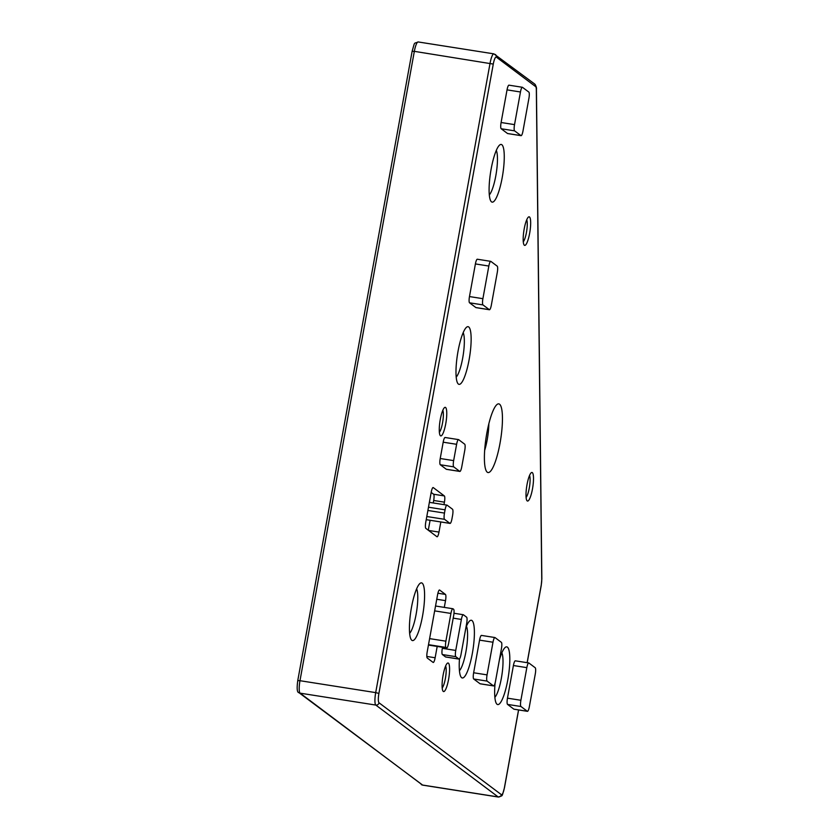 <?xml version="1.0" encoding="UTF-8"?>
<svg xmlns="http://www.w3.org/2000/svg" width="839" height="839" viewBox="0 0 839 839"><rect width="100%" height="100%" fill="white"/><g stroke="black" fill="none" stroke-linecap="round" stroke-linejoin="round"><path stroke-width="1.26" d="M527.007 484.68A14.462 3.052 -81.1 0 1 531.297 472.693A14.462 3.052 -81.1 0 1 532.503 488.812A14.462 3.052 -81.1 0 1 526.902 500.589A14.462 3.052 -81.1 0 1 527.007 484.68M526.095 497.412A11.683 2.465 98.9 0 0 529.283 487.983A11.683 2.465 98.9 0 0 529.545 475.461M524.176 229.037A14.462 3.052 -81.1 0 1 528.465 217.049A14.462 3.052 -81.1 0 1 529.671 233.158A14.462 3.052 -81.1 0 1 524.081 244.936A14.462 3.052 -81.1 0 1 524.176 229.037M523.263 241.768A11.683 2.465 98.9 0 0 526.462 232.34A11.683 2.465 98.9 0 0 526.724 219.818M440.265 419.552A14.462 3.052 -81.1 0 1 444.555 407.565A14.462 3.052 -81.1 0 1 445.761 423.685A14.462 3.052 -81.1 0 1 440.171 435.462A14.462 3.052 -81.1 0 1 440.265 419.552M439.353 432.284A11.683 2.465 98.9 0 0 442.552 422.866A11.683 2.465 98.9 0 0 442.814 410.344M443.097 675.206A14.462 3.052 -81.1 0 1 447.386 663.219A14.462 3.052 -81.1 0 1 448.592 679.328A14.462 3.052 -81.1 0 1 442.992 691.105A14.462 3.052 -81.1 0 1 443.097 675.206M442.184 687.938A11.683 2.465 98.9 0 0 445.383 678.51A11.683 2.465 98.9 0 0 445.635 665.988M486.819 433.228A34.756 7.341 -81.1 0 1 497.128 404.419A34.756 7.341 -81.1 0 1 500.034 443.149A34.756 7.341 -81.1 0 1 486.578 471.466A34.756 7.341 -81.1 0 1 486.819 433.228M484.638 450.459A23.639 4.992 98.9 0 0 487.176 439.877A23.639 4.992 98.9 0 0 488.833 423.81M499.394 659.863A29.197 6.167 -81.1 0 1 505.351 647.32A29.197 6.167 -81.1 0 1 507.794 679.863A29.197 6.167 -81.1 0 1 496.489 703.648A29.197 6.167 -81.1 0 1 495.094 683.114M494.863 697.335A23.639 4.992 98.9 0 0 501.365 678.227A23.639 4.992 98.9 0 0 501.869 652.826M465.928 627.478A29.197 6.167 -81.1 0 1 469.924 620.724A29.197 6.167 -81.1 0 1 472.367 653.266A29.197 6.167 -81.1 0 1 461.062 677.052A29.197 6.167 -81.1 0 1 459.468 658.94M459.436 670.739A23.639 4.992 98.9 0 0 465.939 651.63A23.639 4.992 98.9 0 0 466.442 626.23M411.456 607.53A29.197 6.167 -81.1 0 1 420.119 583.336A29.197 6.167 -81.1 0 1 422.562 615.868A29.197 6.167 -81.1 0 1 411.257 639.654A29.197 6.167 -81.1 0 1 411.456 607.53M409.631 633.351A23.639 4.992 98.9 0 0 416.134 614.232A23.639 4.992 98.9 0 0 416.637 588.831M458.021 351.331A29.197 6.167 -81.1 0 1 466.683 327.137A29.197 6.167 -81.1 0 1 469.116 359.669A29.197 6.167 -81.1 0 1 457.821 383.454A29.197 6.167 -81.1 0 1 458.021 351.331M456.185 377.151A23.639 4.992 98.9 0 0 462.698 358.033A23.639 4.992 98.9 0 0 463.191 332.632M491.13 169.111A29.197 6.167 -81.1 0 1 499.803 144.906A29.197 6.167 -81.1 0 1 502.236 177.448A29.197 6.167 -81.1 0 1 490.941 201.234A29.197 6.167 -81.1 0 1 491.13 169.111M489.305 194.921A23.639 4.992 98.9 0 0 495.807 175.812A23.639 4.992 98.9 0 0 496.31 150.412M492.986 642.234L479.562 640.126L473.636 672.763L487.06 674.871A5.558 1.175 98.9 0 0 487.123 681.1L493.468 685.872A5.558 1.175 98.9 0 0 493.594 685.924A5.558 1.175 98.9 0 0 495.513 681.226L501.449 648.589A5.558 1.175 98.9 0 0 501.376 642.349L495.031 637.588A5.558 1.175 98.9 0 0 494.905 637.535A5.558 1.175 98.9 0 0 492.986 642.234L487.06 674.871M479.562 640.126A5.558 1.175 -81.1 0 1 481.481 635.417A5.558 1.175 -81.1 0 1 481.607 635.48M480.307 683.795A5.558 1.175 -81.1 0 1 480.17 683.806A5.558 1.175 -81.1 0 1 480.044 683.754L493.468 685.872M487.123 681.1L473.699 678.992L480.044 683.754M473.699 678.992A5.558 1.175 -81.1 0 1 473.636 672.763M526.829 667.645L513.405 665.526L507.469 698.163L520.893 700.282A5.558 1.175 98.9 0 0 520.967 706.511L527.312 711.273A5.558 1.175 98.9 0 0 527.427 711.325A5.558 1.175 98.9 0 0 529.357 706.627L535.282 673.99A5.558 1.175 98.9 0 0 535.219 667.76L528.874 662.999A5.558 1.175 98.9 0 0 528.748 662.936A5.558 1.175 98.9 0 0 526.829 667.645L520.893 700.282M513.405 665.526A5.558 1.175 -81.1 0 1 515.324 660.828A5.558 1.175 -81.1 0 1 515.45 660.88M514.139 709.207A5.558 1.175 -81.1 0 1 514.003 709.217A5.558 1.175 -81.1 0 1 513.888 709.165L527.312 711.273M520.967 706.511L507.543 704.403L513.888 709.165M507.543 704.403A5.558 1.175 -81.1 0 1 507.469 698.163M445.824 656.979A5.558 1.175 -81.1 0 1 445.687 656.989A5.558 1.175 -81.1 0 1 445.561 656.937L458.985 659.045A5.558 1.175 98.9 0 0 459.111 659.108A5.558 1.175 98.9 0 0 461.031 654.399L466.673 623.398A5.558 1.175 98.9 0 0 466.599 617.168L463.422 614.788A5.558 1.175 98.9 0 0 463.306 614.725A5.558 1.175 98.9 0 0 461.377 619.434L455.745 650.435A5.558 1.175 98.9 0 0 455.818 656.664L458.985 659.045M455.818 656.664L442.394 654.556L445.561 656.937M442.394 654.556A5.558 1.175 -81.1 0 1 442.321 648.327L455.745 650.435M442.51 647.278L442.321 648.327M437.895 593.225L445.446 594.421L439.636 590.048A5.558 1.175 -81.1 0 0 439.51 589.995A5.558 1.175 -81.1 0 0 437.591 594.694L427.208 651.809A5.558 1.175 -81.1 0 0 427.271 658.038L433.092 662.411A5.558 1.175 -81.1 0 0 433.218 662.464A5.558 1.175 -81.1 0 0 435.137 657.766L437.192 646.45M445.446 594.421A5.558 1.175 -81.1 0 1 445.519 600.651L436.752 599.266M444.292 607.394L445.519 600.651M507.773 133.548A5.558 1.175 -81.1 0 1 507.647 133.558A5.558 1.175 -81.1 0 1 507.522 133.506L501.177 128.745A5.558 1.175 -81.1 0 1 501.103 122.504L507.039 89.867A5.558 1.175 -81.1 0 1 508.958 85.169A5.558 1.175 -81.1 0 1 509.084 85.221M476.143 307.609A5.558 1.175 -81.1 0 1 476.007 307.619A5.558 1.175 -81.1 0 1 475.881 307.567L469.546 302.806A5.558 1.175 -81.1 0 1 469.473 296.566L475.398 263.928A5.558 1.175 -81.1 0 1 477.328 259.23A5.558 1.175 -81.1 0 1 477.454 259.282M446.579 469.316A5.558 1.175 -81.1 0 1 446.442 469.326A5.558 1.175 -81.1 0 1 446.317 469.274L440.286 464.743A5.558 1.175 -81.1 0 1 440.223 458.514L443.191 442.195A5.558 1.175 -81.1 0 1 445.11 437.497A5.558 1.175 -81.1 0 1 445.236 437.549M440.832 521.963L438.986 532.083A5.558 1.175 -81.1 0 1 437.067 536.782A5.558 1.175 -81.1 0 1 436.941 536.719L425.845 528.392A5.558 1.175 -81.1 0 1 425.772 522.152L431.215 492.241A5.558 1.175 -81.1 0 1 433.134 487.532A5.558 1.175 -81.1 0 1 433.26 487.595L444.355 495.933A5.558 1.175 -81.1 0 1 444.429 502.162L443.978 504.648M453.616 609.271L452.976 608.789A5.558 1.175 98.9 0 0 452.85 608.736A5.558 1.175 98.9 0 0 450.931 613.435L445.887 641.185A5.558 1.175 98.9 0 0 445.96 647.414L446.6 647.886A5.558 1.175 98.9 0 0 446.715 647.949A5.558 1.175 98.9 0 0 448.645 643.24L453.679 615.501A5.558 1.175 98.9 0 0 453.616 609.271M507.522 133.506L520.946 135.614L514.601 130.853L501.177 128.745M501.103 122.504L514.527 124.623L520.463 91.986A5.558 1.175 98.9 0 1 522.382 87.277A5.558 1.175 98.9 0 1 522.508 87.34L528.853 92.101A5.558 1.175 98.9 0 1 528.916 98.331L522.991 130.968A5.558 1.175 98.9 0 1 521.071 135.666L507.647 133.558M514.527 124.623A5.558 1.175 98.9 0 0 514.601 130.853M475.881 307.567L489.315 309.675L482.97 304.914L469.546 302.806M469.473 296.566L482.897 298.684L488.833 266.047A5.558 1.175 98.9 0 1 490.752 261.349A5.558 1.175 98.9 0 1 490.878 261.401L497.223 266.162A5.558 1.175 98.9 0 1 497.286 272.402L491.36 305.029A5.558 1.175 98.9 0 1 489.431 309.738L476.007 307.619M482.897 298.684A5.558 1.175 98.9 0 0 482.97 304.914M440.223 458.514L453.647 460.621L456.615 444.303A5.558 1.175 98.9 0 1 458.534 439.605A5.558 1.175 98.9 0 1 458.66 439.657L464.691 444.188A5.558 1.175 98.9 0 1 464.754 450.417L461.786 466.736A5.558 1.175 98.9 0 1 459.866 471.445L446.442 469.326M446.317 469.274L459.741 471.382L453.721 466.862L440.286 464.743M453.647 460.621A5.558 1.175 98.9 0 0 453.721 466.862M444.429 502.162L433.69 500.474L433.239 502.96M430.092 520.274L428.278 530.217M433.69 500.474A5.558 1.175 98.9 0 0 433.616 494.234L444.355 495.933M431.183 492.409L433.616 494.234M449.935 523.368A5.558 1.175 98.9 0 0 450.061 523.421L426.222 519.666L449.935 523.368L444.544 519.32L426.799 516.52M450.061 523.421A5.558 1.175 98.9 0 0 451.98 518.722L452.578 515.461A5.558 1.175 98.9 0 0 452.504 509.221L447.114 505.172A5.558 1.175 98.9 0 0 446.988 505.12A5.558 1.175 98.9 0 0 445.069 509.818L428.488 507.207M427.9 510.479L444.471 513.08L445.069 509.818M444.471 513.08A5.558 1.175 98.9 0 0 444.544 519.32M527.133 662.684L541.165 585.486A8.338 1.762 98.9 0 0 541.753 579.361L536.341 89.857A8.338 1.762 98.9 0 0 535.649 86.627L496.342 57.115A8.338 1.762 98.9 0 0 493.28 64.079L378.903 693.434A8.338 1.762 98.9 0 0 379.008 702.778L501.355 794.648A8.338 1.762 98.9 0 0 504.417 787.674L518.554 709.93M493.28 64.079L414.34 51.347L299.974 680.702L375.694 692.615L490.06 63.261A11.127 2.349 -81.1 0 1 493.909 53.864L418.189 41.95A11.127 2.349 98.9 0 0 414.34 51.347L412.19 51.326M379.008 702.778A2.779 2.706 -53.1 0 1 375.83 705.075L300.11 693.161L422.457 785.031L498.177 796.945L375.83 705.075A11.127 2.349 -81.1 0 1 375.694 692.615L378.903 693.434M418.189 41.95C413.48 44.037 415.158 40.922 412.138 51.252L297.761 680.597L299.974 680.702A11.127 2.349 98.9 0 0 300.11 693.161A2.779 2.706 126.9 0 1 298.936 692.668C297.09 692.584 296.691 688.567 297.761 680.597L297.814 680.67M421.283 784.528A2.779 2.706 126.9 0 0 422.457 785.031A11.127 2.349 98.9 0 0 422.709 785.136L298.936 692.668M504.417 787.674L504.47 787.748C501.449 798.078 503.127 794.963 498.418 797.05A11.127 2.349 -81.1 0 1 498.177 796.945A2.779 2.706 -53.1 0 0 501.355 794.648M541.753 579.361A2.779 1.699 -0.6 0 0 541.847 578.91L536.436 89.406C536.719 87.759 536.121 85.956 534.632 83.984L493.909 53.864M535.649 86.627A2.779 2.706 -53.1 0 0 534.632 83.984M496.342 57.115A2.779 2.706 -53.1 0 0 495.325 54.472M461.377 619.434L453.207 618.144M426.841 656.455L435.137 657.766M429.599 638.615L445.887 641.185M445.96 647.414L428.509 644.667M428.435 645.034L446.6 647.886M450.931 613.435L434.644 610.876M520.463 91.986L507.039 89.867M488.833 266.047L475.398 263.928M456.615 444.303L443.191 442.195M428.572 530.437L438.986 532.083M498.418 797.05L422.709 785.136M504.47 787.748L518.617 709.941M527.196 662.695L541.218 585.559L541.847 578.91M459.111 659.108L445.687 656.989M463.306 614.725L453.993 613.267M494.905 637.535L481.481 635.417M493.594 685.924L480.17 683.806M527.427 711.325L514.003 709.217M528.748 662.936L515.324 660.828M446.715 647.949L428.435 645.065M452.85 608.736L435.525 606.01M458.534 439.605L445.11 437.497M490.752 261.349L477.328 259.23M522.382 87.277L508.958 85.169M446.988 505.12L429.369 502.351"/></g></svg>
